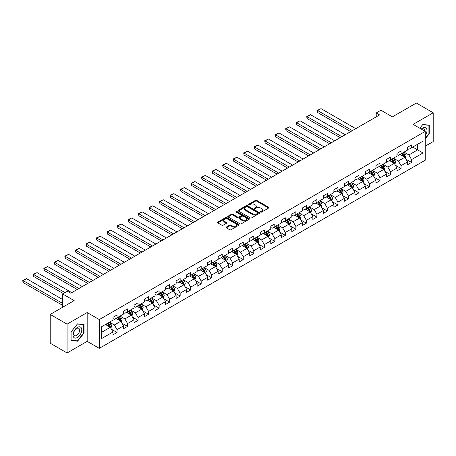 <?xml version="1.0" encoding="UTF-8"?>
<svg xmlns="http://www.w3.org/2000/svg" width="456" height="456" viewBox="0 0 456 456"><rect width="100%" height="100%" fill="white"/><g stroke="black" fill="none" stroke-linecap="round" stroke-linejoin="round"><path stroke-width="0.68" d="M260.678 212.091A0.655 0.376 0 0 0 261.601 212.091L268.635 208.027A0.935 0.541 0 0 0 268.909 207.645A0.935 0.541 0 0 0 268.635 207.263L256.722 200.389A0.935 0.541 0 0 0 255.4 200.389L248.366 204.448A0.655 0.376 0 0 0 249.295 204.983L250.201 204.459A2.992 1.727 0 0 1 254.437 204.459L255.434 205.029A2.992 1.727 0 0 1 256.306 206.255A2.992 1.727 0 0 1 255.434 207.474L254.522 207.999A0.655 0.376 0 0 0 255.445 208.535L256.357 208.01A2.992 1.727 0 0 1 260.593 208.01L261.584 208.586A2.992 1.727 0 0 1 262.462 209.806A2.992 1.727 0 0 1 261.584 211.031L260.678 211.555A0.655 0.376 0 0 0 260.678 212.091L260.678 211.555M226.347 227.059A0.935 0.541 0 0 0 226.068 227.441A0.935 0.541 0 0 0 226.347 227.823L229.687 229.75A0.935 0.541 0 0 0 231.01 229.75L238.819 225.241A0.935 0.541 0 0 0 239.092 224.859A0.935 0.541 0 0 0 238.819 224.477L226.906 217.603A0.935 0.541 0 0 0 225.583 217.603L217.774 222.112A0.935 0.541 0 0 0 217.501 222.494A0.935 0.541 0 0 0 217.774 222.876L221.81 225.207A0.935 0.541 0 0 0 223.132 225.207L226.478 223.275A0.935 0.541 0 0 0 226.752 222.893A0.935 0.541 0 0 0 226.478 222.511L224.477 221.354A2.502 1.448 0 0 1 223.742 220.333A2.502 1.448 0 0 1 225.287 219A2.502 1.448 0 0 1 228.017 219.313L235.86 223.839A2.502 1.448 0 0 1 236.59 224.859A2.502 1.448 0 0 1 235.045 226.199A2.502 1.448 0 0 1 232.315 225.885L231.01 225.127A0.935 0.541 0 0 0 229.687 225.127L226.347 227.059L226.347 227.823L229.687 225.908L229.687 225.127M425.243 146.176L433.2 141.582L433.2 112.774L416.345 103.039L392.405 116.861L380.942 110.244L376.223 112.968L379.597 114.912L70.788 293.202L67.414 291.259L62.694 293.983L62.694 307.219M67.078 324.153L67.078 352.961L87.17 341.356L87.17 312.554L67.078 324.153L50.223 314.418L74.157 300.601L62.694 293.983M87.17 312.554L99.305 319.559L425.243 131.379L425.243 160.187L99.305 348.367L99.305 319.559M433.2 112.774L413.107 124.374L425.243 131.379M250.27 217.871A0.935 0.541 0 0 0 251.592 217.871L259.401 213.362A0.935 0.541 0 0 0 259.675 212.98A0.935 0.541 0 0 0 259.401 212.599L247.488 205.719A0.935 0.541 0 0 0 246.166 205.719L238.357 210.227A0.935 0.541 0 0 0 238.083 210.609A0.935 0.541 0 0 0 238.357 210.991L250.27 217.871M236.333 212.234A0.655 0.376 0 0 1 237 212.325L237 211.544L249.113 218.538A0.935 0.541 0 0 1 249.386 218.92A0.935 0.541 0 0 1 249.113 219.302L241.304 223.81A0.935 0.541 0 0 1 239.976 223.81L228.063 216.931L228.063 216.167A0.935 0.541 0 0 0 227.789 216.549A0.935 0.541 0 0 0 228.063 216.931M228.063 216.167L231.409 214.24A0.935 0.541 0 0 1 232.731 214.24L237.565 217.027A0.935 0.541 0 0 0 238.887 217.027L241.104 215.751A0.935 0.541 0 0 0 241.378 215.369A0.935 0.541 0 0 0 241.104 214.981L236.071 212.08A0.655 0.376 0 0 1 237 211.544M67.078 352.961L50.223 343.225L50.223 314.418M111.412 329.232L117.038 332.481L117.038 329.642L123.513 325.903L123.513 328.747L127.56 326.41L127.56 323.566L134.03 319.833L134.03 322.671L138.077 320.334L138.077 317.496L144.552 313.757L144.552 316.601L148.593 314.264L148.593 311.425L155.069 307.686L155.069 310.525L159.115 308.193L159.115 305.349L165.585 301.615L165.585 304.454L169.632 302.117L169.632 299.278L176.107 295.539L176.107 298.384L180.154 296.047L180.154 293.202L186.624 289.469L186.624 292.307L190.671 289.976L190.671 287.132L197.14 283.393L197.14 286.237L201.187 283.9L201.187 281.061L207.662 277.322L207.662 280.161L211.709 277.829L211.709 274.985L218.179 271.252L218.179 274.09L222.226 271.753L222.226 268.915L228.695 265.175L228.695 268.02L232.742 265.683L232.742 262.838L239.218 259.105L239.218 261.943L243.265 259.612L243.265 256.768L249.734 253.029L249.734 255.873L253.781 253.536L253.781 250.697L260.251 246.958L260.251 249.802L264.298 247.465L264.298 244.621L270.773 240.888L270.773 243.726L274.82 241.389L274.82 238.551L281.289 234.811L281.289 237.656L285.336 235.319L285.336 232.475L291.806 228.741L291.806 231.58L295.853 229.248L295.853 226.404L302.328 222.665L302.328 225.509L306.375 223.172L306.375 220.333L312.844 216.594L312.844 219.439L316.892 217.102L316.892 214.257L323.361 210.524L323.361 213.362L327.408 211.025L327.408 208.187L333.883 204.448L333.883 207.292L337.93 204.955L337.93 202.111L344.4 198.377L344.4 201.216L348.447 198.884L348.447 196.04L354.916 192.301L354.916 195.145L358.963 192.808L358.963 189.97L365.438 186.23L365.438 189.075L369.485 186.738L369.485 183.893L375.955 180.16L375.955 182.998L380.002 180.661L380.002 177.823L386.471 174.084L386.471 176.928L390.518 174.591L390.518 171.747L396.994 168.013L396.994 170.852L401.041 168.52L401.041 165.676L407.51 161.937L407.51 164.781L411.557 162.444L411.557 159.606L423.02 152.988L423.02 141.149L417.622 144.267L417.622 149.87L423.02 152.988M117.038 332.481L112.997 334.818L112.997 331.974L101.534 338.591L101.534 326.758L112.997 320.14L112.997 317.302L117.038 314.965L117.038 317.809L123.513 314.07L123.513 311.226L127.56 308.894L127.56 311.733L134.03 308L134.03 305.155L138.077 302.818L138.077 305.662L144.552 301.923L144.552 299.085L148.593 296.748L148.593 299.586L155.069 295.853L155.069 293.008L159.115 290.671L159.115 293.516L165.585 289.777L165.585 286.938L169.632 284.601L169.632 287.445L176.107 283.706L176.107 280.862L180.154 278.53L180.154 281.369L186.624 277.636L186.624 274.791L190.671 272.454L190.671 275.299L197.14 271.559L197.14 268.721L201.187 266.384L201.187 269.222L207.662 265.489L207.662 262.645L211.709 260.308L211.709 263.152L218.179 259.413L218.179 256.574L222.226 254.237L222.226 257.081L228.695 253.342L228.695 250.498L232.742 248.167L232.742 251.005L239.218 247.272L239.218 244.427L243.265 242.09L243.265 244.935L249.734 241.195L249.734 238.357L253.781 236.02L253.781 238.858L260.251 235.125L260.251 232.281L264.298 229.944L264.298 232.788L270.773 229.049L270.773 226.21L274.82 223.873L274.82 226.717L281.289 222.978L281.289 220.134L285.336 217.803L285.336 220.641L291.806 216.908L291.806 214.063L295.853 211.726L295.853 214.571L302.328 210.832L302.328 207.993L306.375 205.656L306.375 208.495L312.844 204.761L312.844 201.917L316.892 199.58L316.892 202.424L323.361 198.685L323.361 195.846L327.408 193.509L327.408 196.354L333.883 192.614L333.883 189.77L337.93 187.439L337.93 190.277L344.4 186.544L344.4 183.7L348.447 181.363L348.447 184.207L354.916 180.468L354.916 177.629L358.963 175.292L358.963 178.131L365.438 174.397L365.438 171.553L369.485 169.222L369.485 172.06L375.955 168.321L375.955 165.482L380.002 163.145L380.002 165.99L386.471 162.25L386.471 159.406L390.518 157.075L390.518 159.913L396.994 156.18L396.994 153.336L401.041 150.999L401.041 153.843L407.51 150.104L407.51 147.265L411.557 144.928L411.557 147.767L423.02 141.149M115.961 318.43L120.817 321.235L114.342 324.968L109.491 322.164M112.997 318.584L114.342 319.365L117.038 317.809M114.342 324.968L117.038 329.642M120.817 321.235L123.513 325.903M126.483 312.354L131.334 315.159L124.864 318.898L120.008 316.093M123.513 312.514L124.864 313.289L127.56 311.733M124.864 318.898L127.56 323.566M131.334 315.159L134.03 319.833M136.999 306.284L141.856 309.088L135.381 312.822L130.524 310.023M134.03 306.438L135.381 307.219L138.077 305.662M135.381 312.822L138.077 317.496M141.856 309.088L144.552 313.757M147.516 300.213L152.372 303.012L145.897 306.751L141.046 303.947M144.552 300.367L145.897 301.148L148.593 299.586M145.897 306.751L148.593 311.425M152.372 303.012L155.069 307.686M158.038 294.137L162.889 296.942L156.419 300.681L151.563 297.876M155.069 294.297L156.419 295.072L159.115 293.516M156.419 300.681L159.115 305.349M162.889 296.942L165.585 301.615M168.555 288.067L173.411 290.871L166.936 294.604L162.079 291.8M165.585 288.22L166.936 289.001L169.632 287.445M166.936 294.604L169.632 299.278M173.411 290.871L176.107 295.539M179.071 281.99L183.928 284.795L177.452 288.534L172.602 285.73M176.107 282.15L177.452 282.925L180.154 281.369M177.452 288.534L180.154 293.202M183.928 284.795L186.624 289.469M189.593 275.92L194.444 278.724L187.975 282.458L183.118 279.659M186.624 276.074L187.975 276.855L190.671 275.299M187.975 282.458L190.671 287.132M194.444 278.724L197.14 283.393M200.11 269.849L204.966 272.648L198.491 276.387L193.635 273.583M197.14 270.003L198.491 270.784L201.187 269.222M198.491 276.387L201.187 281.061M204.966 272.648L207.662 277.322M210.626 263.773L215.483 266.578L209.008 270.317L204.157 267.512M207.662 263.933L209.008 264.708L211.709 263.152M209.008 270.317L211.709 274.985M215.483 266.578L218.179 271.252M221.149 257.703L225.999 260.507L219.53 264.241L214.673 261.436M218.179 257.857L219.53 258.637L222.226 257.081M219.53 264.241L222.226 268.915M225.999 260.507L228.695 265.175M231.665 251.626L236.521 254.431L230.046 258.17L225.19 255.366M228.695 251.786L230.046 252.561L232.742 251.005M230.046 258.17L232.742 262.838M236.521 254.431L239.218 259.105M242.182 245.556L247.038 248.36L240.563 252.094L235.712 249.295M239.218 245.71L240.563 246.491L243.265 244.935M240.563 252.094L243.265 256.768M247.038 248.36L249.734 253.029M252.704 239.485L257.555 242.284L251.085 246.023L246.229 243.219M249.734 239.639L251.085 240.42L253.781 238.858M251.085 246.023L253.781 250.697M257.555 242.284L260.251 246.958M263.22 233.409L268.077 236.214L261.601 239.953L256.745 237.148M260.251 233.569L261.601 234.344L264.298 232.788M261.601 239.953L264.298 244.621M268.077 236.214L270.773 240.888M273.737 227.339L278.593 230.143L272.118 233.877L267.267 231.078M270.773 227.493L272.118 228.274L274.82 226.717M272.118 233.877L274.82 238.551M278.593 230.143L281.289 234.811M284.259 221.268L289.11 224.067L282.64 227.806L277.784 225.002M281.289 221.422L282.64 222.197L285.336 220.641M282.64 227.806L285.336 232.475M289.11 224.067L291.806 228.741M294.775 215.192L299.632 217.996L293.157 221.73L288.3 218.931M291.806 215.346L293.157 216.127L295.853 214.571M293.157 221.73L295.853 226.404M299.632 217.996L302.328 222.665M305.292 209.122L310.148 211.92L303.673 215.66L298.822 212.855M302.328 209.275L303.673 210.056L306.375 208.495M303.673 215.66L306.375 220.333M310.148 211.92L312.844 216.594M315.814 203.045L320.665 205.85L314.195 209.589L309.339 206.785M312.844 203.205L314.195 203.98L316.892 202.424M314.195 209.589L316.892 214.257M320.665 205.85L323.361 210.524M326.331 196.975L331.187 199.779L324.712 203.513L319.855 200.714M323.361 197.129L324.712 197.91L327.408 196.354M324.712 203.513L327.408 208.187M331.187 199.779L333.883 204.448M336.847 190.904L341.704 193.703L335.228 197.442L330.378 194.638M333.883 191.058L335.228 191.833L337.93 190.277M335.228 197.442L337.93 202.111M341.704 193.703L344.4 198.377M347.369 184.828L352.22 187.633L345.751 191.366L340.894 188.567M344.4 184.982L345.751 185.763L348.447 184.207M345.751 191.366L348.447 196.04M352.22 187.633L354.916 192.301M357.886 178.758L362.742 181.556L356.267 185.296L351.411 182.491M354.916 178.912L356.267 179.692L358.963 178.131M356.267 185.296L358.963 189.97M362.742 181.556L365.438 186.23M368.402 172.681L373.259 175.486L366.784 179.225L361.933 176.421M365.438 172.841L366.784 173.616L369.485 172.06M366.784 179.225L369.485 183.893M373.259 175.486L375.955 180.16M378.925 166.611L383.775 169.415L377.306 173.149L372.449 170.35M375.955 166.765L377.306 167.546L380.002 165.99M377.306 173.149L380.002 177.823M383.775 169.415L386.471 174.084M389.441 160.54L394.297 163.339L387.822 167.078L382.966 164.274M386.471 160.694L387.822 161.47L390.518 159.913M387.822 167.078L390.518 171.747M394.297 163.339L396.994 168.013M399.958 154.464L404.814 157.269L398.339 161.008L393.488 158.203M396.994 154.618L398.339 155.399L401.041 153.843M398.339 161.008L401.041 165.676M404.814 157.269L407.51 161.937M412.771 147.071L417.622 149.87L408.861 154.932L404.005 152.127M407.51 148.548L408.861 149.329L411.557 147.767M408.861 154.932L411.557 159.606M87.17 341.356L99.305 348.367M376.223 112.968L376.223 116.861M101.534 332.367L110.301 327.305L105.444 324.501M110.301 327.305L112.997 331.974M405.925 159.195L411.557 162.444M395.409 165.266L401.041 168.52M384.887 171.342L390.518 174.591M374.37 177.412L380.002 180.661M363.854 183.489L369.485 186.738M353.332 189.559L358.963 192.808M342.815 195.63L348.447 198.884M332.299 201.706L337.93 204.955M321.776 207.776L327.408 211.025M311.26 213.853L316.892 217.102M300.743 219.923L306.375 223.172M290.221 225.994L295.853 229.248M279.705 232.07L285.336 235.319M269.188 238.14L274.82 241.389M258.666 244.211L264.298 247.465M248.149 250.287L253.781 253.536M237.633 256.357L243.265 259.612M227.111 262.434L232.742 265.683M216.594 268.504L222.226 271.753M206.078 274.575L211.709 277.829M195.556 280.651L201.187 283.9M185.039 286.721L190.671 289.976M174.523 292.798L180.154 296.047M164 298.868L169.632 302.117M153.484 304.939L159.115 308.193M142.967 311.015L148.593 314.264M132.445 317.085L138.077 320.334M121.929 323.161L127.56 326.41M425.243 138.784L429.256 133.79L429.256 125.115L422.746 124.534L419.782 128.227M71.022 340.615L77.531 341.196L84.035 333.102L84.035 324.427L77.531 323.845L71.022 331.94L71.022 340.615M428.919 133.597L429.256 133.79M83.699 332.908L84.035 333.102M76.842 340.797L77.531 341.196M260.94 212.182L261.584 211.806A2.992 1.727 0 0 0 262.462 210.586L262.462 209.806M256.306 206.255L256.306 207.03A2.992 1.727 0 0 1 255.434 208.255L254.784 208.626M268.624 208.039L256.722 201.164A0.935 0.541 0 0 0 255.4 201.164L248.628 205.075M259.39 213.368L247.488 206.494A0.935 0.541 0 0 0 246.166 206.494L238.368 210.997M257.748 213.243A0.655 0.376 0 0 0 257.748 212.713L247.289 206.671A0.655 0.376 0 0 0 246.365 206.671L245.402 207.229A2.992 1.727 0 0 0 244.53 208.449A2.992 1.727 0 0 0 245.402 209.674L252.55 213.801A2.992 1.727 0 0 0 256.791 213.801L257.748 213.243L257.748 214.024A0.655 0.376 0 0 0 257.942 213.756L257.942 212.98M244.53 208.449L244.53 209.23A2.992 1.727 0 0 0 245.402 210.45L245.402 209.674M257.748 214.024L256.791 214.576A2.992 1.727 0 0 1 252.55 214.576L245.402 210.45M228.08 216.942L231.409 215.015L231.409 214.24M241.378 215.369L241.378 216.144A0.935 0.541 0 0 1 241.104 216.526L238.887 217.808A0.935 0.541 0 0 1 237.565 217.808L232.731 215.015A0.935 0.541 0 0 0 231.409 215.015M237 212.325L249.101 219.307M242.575 219.923A2.502 1.448 0 0 0 245.305 220.237A2.502 1.448 0 0 0 246.85 218.903A2.502 1.448 0 0 0 246.115 217.877L243.356 216.281A0.935 0.541 0 0 0 242.028 216.281L239.81 217.563A0.935 0.541 0 0 0 239.537 217.945A0.935 0.541 0 0 0 239.81 218.327L242.575 219.923L242.575 220.704A2.502 1.448 0 0 0 245.305 221.012A2.502 1.448 0 0 0 246.85 219.678L246.85 218.903M239.537 217.945L239.537 218.726A0.935 0.541 0 0 0 239.81 219.108L239.81 218.327M242.575 220.704L239.81 219.108M236.59 224.859L236.59 225.64A2.502 1.448 0 0 1 235.045 226.974A2.502 1.448 0 0 1 232.315 226.66L231.01 225.908A0.935 0.541 0 0 0 229.687 225.908M223.742 220.333L223.742 221.114A2.502 1.448 0 0 0 224.477 222.135L224.477 221.354M226.467 223.28L224.477 222.135M238.807 225.253L226.906 218.378A0.935 0.541 0 0 0 225.583 218.378L217.786 222.881M405.344 158.192L406.148 156.169A2.525 1.459 -120 0 0 405.344 154.02L403.953 152.161M352.391 130.621L317.684 110.586L321.058 108.642L355.76 128.677M401.525 155.371L400.579 154.105M317.684 112.535L317.313 110.369L317.684 110.586L317.684 112.535L350.704 131.596M401.861 153.37L403.252 155.222A2.525 1.459 60 0 1 403.976 156.744L404.785 156.277A2.525 1.459 -120 0 0 404.062 154.761L402.671 152.902M402.038 153.267L403.583 155.325A1.288 0.741 60 0 1 403.817 155.718L404.785 156.277M317.313 110.369L321.058 108.642M425.243 135.666A6.196 3.58 120 0 0 426.411 133.471A6.196 3.58 120 0 0 426.024 127.988A6.196 3.58 120 0 0 421.276 129.088M428.503 125.047L428.919 125.292L428.919 133.694L425.243 138.265M419.794 128.233L422.615 124.727L428.919 125.292M424.81 131.134A4.241 2.451 120 0 0 423.937 128.997A4.241 2.451 120 0 0 421.652 129.304M77.395 337.503A6.196 3.58 120 0 0 81.778 329.916A6.196 3.58 120 0 0 77.395 327.385A6.196 3.58 120 0 0 73.011 334.972A6.196 3.58 120 0 0 77.395 337.503M76.597 335.445A4.241 2.451 120 0 0 79.367 331.706A4.241 2.451 120 0 0 78.717 328.309A4.241 2.451 120 0 0 76.597 328.519A4.241 2.451 120 0 0 73.826 332.259A4.241 2.451 120 0 0 74.476 335.656A4.241 2.451 120 0 0 76.597 335.445M71.09 331.882L77.395 324.039L83.699 324.604L83.699 333.005L77.395 340.849L71.09 340.284L71.09 331.882M83.283 324.358L83.699 324.604M394.828 164.263L395.631 162.245A2.525 1.459 -120 0 0 394.822 160.09L393.431 158.232M341.869 136.697L307.167 116.656L310.542 114.712L345.243 134.748M391.009 161.441L390.062 160.181M307.167 118.606L306.797 117.22L306.797 116.445L307.167 116.656L307.167 118.606L340.187 137.666M391.339 159.44L392.736 161.299A2.525 1.459 60 0 1 393.46 162.82L394.263 162.353A2.525 1.459 -120 0 0 393.545 160.831L392.149 158.973M391.516 159.338L393.061 161.401A1.288 0.741 60 0 1 393.294 161.789L394.263 162.353M306.797 116.445L310.542 114.712M384.311 170.339L385.109 168.315A2.525 1.459 -120 0 0 384.305 166.166L382.915 164.308M331.352 142.768L296.651 122.732L300.019 120.783L334.727 140.819M380.486 167.517L379.54 166.252M296.651 124.676L296.28 122.516L296.651 122.732L296.651 124.676L329.665 143.743M380.823 165.511L382.213 167.369A2.525 1.459 60 0 1 382.937 168.891L383.747 168.424A2.525 1.459 -120 0 0 383.023 166.902L381.632 165.043M380.999 165.414L382.544 167.472A1.288 0.741 60 0 1 382.778 167.865L383.747 168.424M296.28 122.516L300.019 120.783M373.789 176.409L374.593 174.386A2.525 1.459 -120 0 0 373.789 172.237L372.398 170.379M320.836 148.838L286.129 128.803L289.503 126.859L324.205 146.895M369.97 173.588L369.024 172.328M286.129 130.752L285.758 129.367L285.758 128.592L286.129 128.803L286.129 130.752L319.149 149.813M370.306 171.587L371.697 173.445A2.525 1.459 60 0 1 372.421 174.961L373.23 174.494A2.525 1.459 -120 0 0 372.506 172.978L371.116 171.12M370.483 171.484L372.028 173.542A1.288 0.741 60 0 1 372.261 173.935L373.23 174.494M285.758 128.592L289.503 126.859M363.272 182.48L364.076 180.462A2.525 1.459 -120 0 0 363.267 178.307L361.876 176.449M310.314 154.915L275.612 134.879L278.986 132.93L313.688 152.965M359.453 179.658L358.507 178.399M275.612 136.823L275.242 134.662L275.612 134.879L275.612 136.823L308.632 155.884M359.784 177.658L361.18 179.516A2.525 1.459 60 0 1 361.904 181.038L362.708 180.57A2.525 1.459 -120 0 0 361.99 179.048L360.593 177.19M359.961 177.555L361.505 179.618A1.288 0.741 60 0 1 361.739 180.006L362.708 180.57M275.242 134.662L278.986 132.93M352.756 188.556L353.554 186.532A2.525 1.459 -120 0 0 352.75 184.384L351.359 182.525M299.797 160.985L265.096 140.95L268.464 139.006L303.172 159.041M348.931 185.734L347.985 184.469M265.096 142.893L264.725 140.733L265.096 140.95L265.096 142.893L298.11 161.96M349.267 183.734L350.658 185.586A2.525 1.459 60 0 1 351.382 187.108L352.192 186.641A2.525 1.459 -120 0 0 351.468 185.125L350.077 183.266M349.444 183.631L350.989 185.689A1.288 0.741 60 0 1 351.223 186.082L352.192 186.641M264.725 140.733L268.464 139.006M342.234 194.626L343.037 192.609A2.525 1.459 -120 0 0 342.234 190.454L340.837 188.596M289.281 167.056L254.573 147.02L257.948 145.076L292.649 165.112M338.415 191.805L337.468 190.545M254.573 148.97L254.203 147.584L254.203 146.809L254.573 147.02L254.573 148.97L287.594 168.03M338.751 189.804L340.142 191.662A2.525 1.459 60 0 1 340.866 193.184L341.675 192.717A2.525 1.459 -120 0 0 340.951 191.195L339.56 189.337M338.928 189.702L340.472 191.765A1.288 0.741 60 0 1 340.706 192.153L341.675 192.717M254.203 146.809L257.948 145.076M331.717 200.703L332.521 198.679A2.525 1.459 -120 0 0 331.712 196.53L330.321 194.672M278.758 173.132L244.057 153.096L247.431 151.147L282.133 171.182M327.898 197.875L326.952 196.616M244.057 155.04L243.686 152.88L244.057 153.096L244.057 155.04L277.077 174.106M328.229 195.875L329.625 197.733A2.525 1.459 60 0 1 330.349 199.255L331.153 198.787A2.525 1.459 -120 0 0 330.435 197.266L329.038 195.407M328.405 195.778L329.95 197.836A1.288 0.741 60 0 1 330.184 198.229L331.153 198.787M243.686 152.88L247.431 151.147M321.201 206.773L321.999 204.75A2.525 1.459 -120 0 0 321.195 202.601L319.804 200.743M268.242 179.202L233.54 159.167L236.909 157.223L271.616 177.259M317.376 203.952L316.43 202.692M233.54 161.116L233.17 159.731L233.17 158.956L233.54 159.167L233.54 161.116L266.555 180.177M317.712 201.951L319.103 203.809A2.525 1.459 60 0 1 319.827 205.325L320.636 204.858A2.525 1.459 -120 0 0 319.912 203.342L318.522 201.484M317.889 201.848L319.434 203.906A1.288 0.741 60 0 1 319.667 204.299L320.636 204.858M233.17 158.956L236.909 157.223M310.678 212.844L311.482 210.826A2.525 1.459 -120 0 0 310.678 208.671L309.282 206.813M257.725 185.278L223.018 165.243L226.393 163.294L261.094 183.329M306.859 210.022L305.913 208.762M223.018 167.187L222.648 165.026L223.018 165.243L223.018 167.187L256.038 186.247M307.196 208.021L308.587 209.88A2.525 1.459 60 0 1 309.31 211.402L310.12 210.934A2.525 1.459 -120 0 0 309.396 209.412L308.005 207.554M307.372 207.919L308.917 209.982A1.288 0.741 60 0 1 309.151 210.37L310.12 210.934M222.648 165.026L226.393 163.294M300.162 218.92L300.966 216.896A2.525 1.459 -120 0 0 300.156 214.747L298.765 212.889M247.203 191.349L212.502 171.314L215.876 169.364L250.578 189.405M296.343 216.098L295.397 214.833M212.502 173.257L212.131 171.097L212.502 171.314L212.502 173.257L245.522 192.324M296.674 214.098L298.07 215.95A2.525 1.459 60 0 1 298.794 217.472L299.598 217.005A2.525 1.459 -120 0 0 298.88 215.483L297.483 213.63M296.85 213.995L298.395 216.053A1.288 0.741 60 0 1 298.629 216.446L299.598 217.005M212.131 171.097L215.876 169.364M289.645 224.99L290.443 222.973A2.525 1.459 -120 0 0 289.64 220.818L288.249 218.96M236.687 197.419L201.985 177.384L205.354 175.44L240.061 195.476M285.821 222.169L284.875 220.909M201.985 179.333L201.615 177.948L201.615 177.173L201.985 177.384L201.985 179.333L235 198.394M286.157 220.168L287.548 222.026A2.525 1.459 60 0 1 288.272 223.543L289.081 223.081A2.525 1.459 -120 0 0 288.357 221.559L286.966 219.701M286.334 220.066L287.878 222.129A1.288 0.741 60 0 1 288.112 222.517L289.081 223.081M201.615 177.173L205.354 175.44M279.123 231.061L279.927 229.043A2.525 1.459 -120 0 0 279.123 226.894L277.727 225.036M226.17 203.496L191.463 183.46L194.837 181.511L229.539 201.546M275.304 228.239L274.358 226.98M191.463 185.404L191.092 183.244L191.463 183.46L191.463 185.404L224.483 204.47M275.641 226.239L277.031 228.097A2.525 1.459 60 0 1 277.755 229.619L278.565 229.151A2.525 1.459 -120 0 0 277.841 227.63L276.45 225.771M275.817 226.136L277.362 228.2A1.288 0.741 60 0 1 277.596 228.593L278.565 229.151M191.092 183.244L194.837 181.511M268.607 237.137L269.41 235.114A2.525 1.459 -120 0 0 268.601 232.965L267.21 231.106M215.648 209.566L180.946 189.531L184.321 187.587L219.022 207.622M264.788 234.316L263.842 233.05M180.946 191.48L180.576 190.095L180.576 189.32L180.946 189.531L180.946 191.48L213.967 210.541M265.118 232.315L266.515 234.173A2.525 1.459 60 0 1 267.233 235.689L268.042 235.222A2.525 1.459 -120 0 0 267.324 233.706L265.928 231.847M265.295 232.212L266.84 234.27A1.288 0.741 60 0 1 267.073 234.663L268.042 235.222M180.576 189.32L184.321 187.587M258.09 243.208L258.888 241.19A2.525 1.459 -120 0 0 258.085 239.035L256.694 237.177M205.132 215.642L170.43 195.607L173.799 193.657L208.506 213.693M254.266 240.386L253.319 239.126M170.43 197.551L170.059 195.39L170.43 195.607L170.43 197.551L203.444 216.611M254.602 238.385L255.993 240.244A2.525 1.459 60 0 1 256.717 241.765L257.526 241.298A2.525 1.459 -120 0 0 256.802 239.776L255.411 237.918M254.779 238.283L256.323 240.346A1.288 0.741 60 0 1 256.557 240.734L257.526 241.298M170.059 195.39L173.799 193.657M247.568 249.284L248.372 247.26A2.525 1.459 -120 0 0 247.568 245.111L246.172 243.253M194.615 221.713L159.908 201.677L163.282 199.728L197.984 219.769M243.749 246.462L242.803 245.197M159.908 203.621L159.537 201.461L159.908 201.677L159.908 203.621L192.928 222.688M244.085 244.462L245.476 246.314A2.525 1.459 60 0 1 246.2 247.836L247.01 247.369A2.525 1.459 -120 0 0 246.286 245.847L244.895 243.994M244.262 244.359L245.807 246.417A1.288 0.741 60 0 1 246.04 246.81L247.01 247.369M159.537 201.461L163.282 199.728M237.052 255.354L237.855 253.336A2.525 1.459 -120 0 0 237.046 251.182L235.655 249.324M184.093 227.783L149.391 207.748L152.766 205.804L187.467 225.84M233.233 252.533L232.286 251.273M149.391 209.697L149.021 208.312L149.021 207.537L149.391 207.748L149.391 209.697L182.411 228.758M233.563 250.532L234.96 252.39A2.525 1.459 60 0 1 235.678 253.906L236.487 253.439A2.525 1.459 -120 0 0 235.769 251.923L234.373 250.065M233.74 250.429L235.285 252.493A1.288 0.741 60 0 1 235.518 252.88L236.487 253.439M149.021 207.537L152.766 205.804M226.535 261.425L227.333 259.407A2.525 1.459 -120 0 0 226.529 257.252L225.139 255.4M173.576 233.86L138.875 213.824L142.243 211.875L176.951 231.91M222.71 258.603L221.764 257.344M138.875 215.768L138.504 213.607L138.875 213.824L138.875 215.768L171.889 234.834M223.047 256.603L224.437 258.461A2.525 1.459 60 0 1 225.161 259.983L225.971 259.515A2.525 1.459 -120 0 0 225.247 257.993L223.856 256.135M223.223 256.5L224.768 258.563A1.288 0.741 60 0 1 225.002 258.957L225.971 259.515M138.504 213.607L142.243 211.875M216.013 267.501L216.817 265.477A2.525 1.459 -120 0 0 216.013 263.329L214.616 261.47M163.06 239.93L128.353 219.895L131.727 217.951L166.429 237.986M212.194 264.68L211.248 263.414M128.353 221.844L127.982 220.459L127.982 219.684L128.353 219.895L128.353 221.844L161.373 240.905M212.53 262.679L213.921 264.537A2.525 1.459 60 0 1 214.645 266.053L215.454 265.586A2.525 1.459 -120 0 0 214.73 264.07L213.34 262.211M212.707 262.576L214.252 264.634A1.288 0.741 60 0 1 214.485 265.027L215.454 265.586M127.982 219.684L131.727 217.951M205.496 273.571L206.3 271.554A2.525 1.459 -120 0 0 205.491 269.399L204.1 267.541M152.538 246.006L117.836 225.971L121.21 224.021L155.912 244.057M201.677 270.75L200.731 269.49M117.836 227.915L117.466 225.754L117.836 225.971L117.836 227.915L150.856 246.975M202.008 268.749L203.404 270.607A2.525 1.459 60 0 1 204.123 272.129L204.932 271.662A2.525 1.459 -120 0 0 204.214 270.14L202.817 268.282M202.185 268.647L203.729 270.71A1.288 0.741 60 0 1 203.963 271.098L204.932 271.662M117.466 225.754L121.21 224.021M194.98 279.648L195.778 277.624A2.525 1.459 -120 0 0 194.974 275.475L193.583 273.617M142.021 252.077L107.32 232.041L110.688 230.092L145.396 250.133M191.155 276.826L190.209 275.561M107.32 233.985L106.949 231.825L107.32 232.041L107.32 233.985L140.334 253.051M191.491 274.82L192.882 276.678A2.525 1.459 60 0 1 193.606 278.2L194.416 277.732A2.525 1.459 -120 0 0 193.692 276.211L192.301 274.358M191.668 274.723L193.213 276.781A1.288 0.741 60 0 1 193.447 277.174L194.416 277.732M106.949 231.825L110.688 230.092M184.458 285.718L185.261 283.7A2.525 1.459 -120 0 0 184.458 281.546L183.061 279.688M131.505 258.147L96.797 238.112L100.172 236.168L134.873 256.204M180.639 282.897L179.692 281.637M96.797 240.061L96.427 238.676L96.427 237.901L96.797 238.112L96.797 240.061L129.817 259.122M180.975 280.896L182.366 282.754A2.525 1.459 60 0 1 183.09 284.27L183.899 283.803A2.525 1.459 -120 0 0 183.175 282.287L181.784 280.429M181.152 280.793L182.696 282.857A1.288 0.741 60 0 1 182.93 283.244L183.899 283.803M96.427 237.901L100.172 236.168M173.941 291.789L174.745 289.771A2.525 1.459 -120 0 0 173.935 287.616L172.545 285.764M120.982 264.224L86.281 244.188L89.655 242.239L124.357 262.274M170.122 288.967L169.176 287.707M86.281 246.132L85.91 243.971L86.281 244.188L86.281 246.132L119.301 265.198M170.453 286.966L171.849 288.825A2.525 1.459 60 0 1 172.567 290.347L173.377 289.879A2.525 1.459 -120 0 0 172.659 288.357L171.262 286.499M170.63 286.864L172.174 288.927A1.288 0.741 60 0 1 172.408 289.321L173.377 289.879M85.91 243.971L89.655 242.239M163.425 297.865L164.223 295.841A2.525 1.459 -120 0 0 163.419 293.692L162.028 291.834M110.466 270.294L75.764 250.258L79.133 248.315L113.84 268.35M159.6 295.043L158.654 293.778M75.764 252.208L75.394 250.823L75.394 250.048L75.764 250.258L75.764 252.208L108.779 271.269M159.936 293.043L161.327 294.901A2.525 1.459 60 0 1 162.051 296.417L162.86 295.95A2.525 1.459 -120 0 0 162.136 294.433L160.746 292.575M160.113 292.94L161.658 294.998A1.288 0.741 60 0 1 161.891 295.391L162.86 295.95M75.394 250.048L79.133 248.315M152.902 303.935L153.706 301.918A2.525 1.459 -120 0 0 152.902 299.763L151.506 297.905M99.949 276.37L65.242 256.329L68.617 254.385L103.318 274.421M149.083 301.114L148.137 299.854M65.242 258.278L64.872 256.899L64.872 256.118L65.242 256.329L65.242 258.278L98.262 277.339M149.42 299.113L150.811 300.971A2.525 1.459 60 0 1 151.535 302.493L152.344 302.026A2.525 1.459 -120 0 0 151.62 300.504L150.229 298.646M149.596 299.011L151.141 301.074A1.288 0.741 60 0 1 151.375 301.462L152.344 302.026M64.872 256.118L68.617 254.385M142.386 310.012L143.19 307.988A2.525 1.459 -120 0 0 142.38 305.839L140.989 303.981M89.427 282.441L54.726 262.405L58.1 260.456L92.802 280.497M138.567 307.19L137.621 305.925M54.726 264.349L54.355 262.189L54.726 262.405L54.726 264.349L87.746 283.415M138.898 305.184L140.294 307.042A2.525 1.459 60 0 1 141.012 308.564L141.822 308.096A2.525 1.459 -120 0 0 141.103 306.575L139.707 304.716M139.074 305.087L140.619 307.144A1.288 0.741 60 0 1 140.853 307.538L141.822 308.096M54.355 262.189L58.1 260.456M131.869 316.082L132.667 314.064A2.525 1.459 -120 0 0 131.864 311.91L130.473 310.051M78.911 288.511L44.209 268.476L47.578 266.532L82.285 286.567M128.045 313.261L127.099 312.001M44.209 270.425L43.839 269.04L43.839 268.265L44.209 268.476L44.209 270.425L77.224 289.486M128.381 311.26L129.772 313.118A2.525 1.459 60 0 1 130.496 314.634L131.305 314.167A2.525 1.459 -120 0 0 130.581 312.651L129.19 310.792M128.558 311.157L130.102 313.221A1.288 0.741 60 0 1 130.336 313.608L131.305 314.167M43.839 268.265L47.578 266.532M121.347 322.153L122.151 320.135A2.525 1.459 -120 0 0 121.347 317.98L119.951 316.128M65.02 292.638L33.687 274.552L37.061 272.602L71.763 292.638M117.528 319.331L116.582 318.071M33.687 276.496L33.316 274.335L33.687 274.552L33.687 276.496L63.338 293.613M117.865 317.33L119.255 319.189A2.525 1.459 60 0 1 119.979 320.71L120.789 320.243A2.525 1.459 -120 0 0 120.065 318.721L118.674 316.863M118.041 317.228L119.586 319.291A1.288 0.741 60 0 1 119.82 319.684L120.789 320.243M33.316 274.335L37.061 272.602M110.831 328.229L111.634 326.205A2.525 1.459 -120 0 0 110.825 324.056L109.434 322.198M62.694 303.44L23.17 280.622L26.545 278.679L62.694 299.552M107.012 325.407L106.066 324.142M23.17 282.572L22.8 281.187L22.8 280.411L23.17 280.622L23.17 282.572L62.694 305.389M107.342 323.407L108.739 325.265A2.525 1.459 60 0 1 109.457 326.781L110.266 326.314A2.525 1.459 -120 0 0 109.548 324.797L108.152 322.939M107.519 323.304L109.064 325.362A1.288 0.741 60 0 1 109.297 325.755L110.266 326.314M22.8 280.411L26.545 278.679M261.584 211.806L261.584 211.031M254.522 208.535L254.522 207.999M255.434 208.255L255.434 207.474M248.366 204.983L248.366 204.448M255.4 201.164L255.4 200.389M256.722 201.164L256.722 200.389M268.635 208.027L268.635 207.263M238.357 210.991L238.357 210.227M246.166 206.494L246.166 205.719M247.488 206.494L247.488 205.719M259.401 213.362L259.401 212.599M252.55 214.576L252.55 213.801M256.791 214.576L256.791 213.801M232.731 215.015L232.731 214.24M237.565 217.808L237.565 217.027M238.887 217.808L238.887 217.027M241.104 216.526L241.104 215.751M249.113 219.302L249.113 218.538M231.01 225.908L231.01 225.127M232.315 226.66L232.315 225.885M226.478 223.275L226.478 222.511M217.774 222.876L217.774 222.112M225.583 218.378L225.583 217.603M226.906 218.378L226.906 217.603M238.819 225.241L238.819 224.477M404.563 157.126L406.131 156.22M404.062 154.761L405.344 154.02M402.266 155.798L403.252 155.222M394.047 163.197L395.614 162.29M393.545 160.831L394.822 160.09M391.744 161.869L392.736 161.299M383.53 169.267L385.098 168.367M383.023 166.902L384.305 166.166M381.227 167.939L382.213 167.369M373.008 175.343L374.575 174.437M372.506 172.978L373.789 172.237M370.711 174.015L371.697 173.445M362.491 181.414L364.059 180.508M361.99 179.048L363.267 178.307M360.189 180.086L361.18 179.516M351.975 187.49L353.542 186.584M351.468 185.125L352.75 184.384M349.672 186.162L350.658 185.586M341.453 193.561L343.02 192.654M340.951 191.195L342.234 190.454M339.156 192.232L340.142 191.662M330.936 199.631L332.504 198.73M330.435 197.266L331.712 196.53M328.633 198.303L329.625 197.733M320.42 205.707L321.987 204.801M319.912 203.342L321.195 202.601M318.117 204.379L319.103 203.809M309.898 211.778L311.465 210.871M309.396 209.412L310.678 208.671M307.6 210.45L308.587 209.88M299.381 217.854L300.949 216.948M298.88 215.483L300.156 214.747M297.078 216.526L298.07 215.95M288.865 223.924L290.432 223.018M288.357 221.559L289.64 220.818M286.562 222.596L287.548 222.026M278.342 229.995L279.91 229.094M277.841 227.63L279.123 226.894M276.045 228.667L277.031 228.097M267.826 236.071L269.393 235.165M267.324 233.706L268.601 232.965M265.523 234.743L266.515 234.173M257.309 242.142L258.877 241.235M256.802 239.776L258.085 239.035M255.007 240.814L255.993 240.244M246.787 248.218L248.355 247.312M246.286 245.847L247.568 245.111M244.49 246.89L245.476 246.314M236.271 254.288L237.838 253.382M235.769 251.923L237.046 251.182M233.968 252.96L234.96 252.39M225.754 260.359L227.322 259.458M225.247 257.993L226.529 257.252M223.451 259.031L224.437 258.461M215.232 266.435L216.799 265.529M214.73 264.07L216.013 263.329M212.935 265.107L213.921 264.537M204.715 272.506L206.283 271.599M204.214 270.14L205.491 269.399M202.413 271.177L203.404 270.607M194.199 278.582L195.766 277.675M193.692 276.211L194.974 275.475M191.896 277.248L192.882 276.678M183.677 284.652L185.244 283.746M183.175 282.287L184.458 281.546M181.38 283.324L182.366 282.754M173.16 290.723L174.728 289.822M172.659 288.357L173.935 287.616M170.857 289.395L171.849 288.825M162.638 296.799L164.211 295.893M162.136 294.433L163.419 293.692M160.341 295.471L161.327 294.901M152.122 302.869L153.689 301.963M151.62 300.504L152.902 299.763M149.825 301.541L150.811 300.971M141.605 308.94L143.173 308.039M141.103 306.575L142.38 305.839M139.302 307.612L140.294 307.042M131.083 315.016L132.656 314.11M130.581 312.651L131.864 311.91M128.786 313.688L129.772 313.118M120.566 321.087L122.134 320.18M120.065 318.721L121.347 317.98M118.269 319.759L119.255 319.189M110.05 327.163L111.617 326.257M109.548 324.797L110.825 324.056M107.747 325.835L108.739 325.265"/></g></svg>
